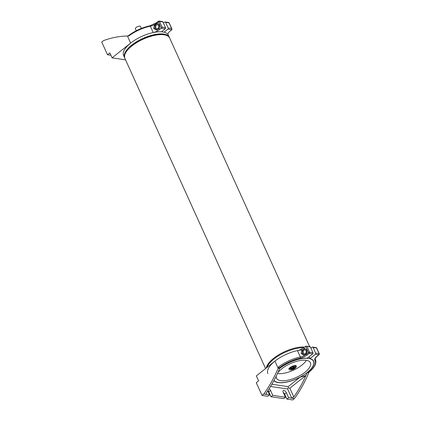 <?xml version="1.0" encoding="UTF-8"?>
<svg xmlns="http://www.w3.org/2000/svg" width="421" height="421" viewBox="0 0 421 421"><rect width="100%" height="100%" fill="white"/><g stroke="black" fill="none" stroke-linecap="round" stroke-linejoin="round"><path stroke-width="0.63" d="M136.267 30.733L135.409 28.838A2.8 1.126 -24.4 0 1 136.215 27.423A2.8 1.126 -24.4 0 1 138.788 26.223A2.8 1.126 -24.4 0 1 140.503 26.523L141.367 28.418M168.153 27.986L171.589 28.496L171.857 29.744L167.895 29.154A0.847 0.658 -81.6 0 0 168.153 27.986L165.59 22.334A0.847 0.658 -81.6 0 0 164.685 22.087L163.453 23.066M171.857 29.744L170.016 31.207A6.783 2.731 155.6 0 0 168.063 34.633A6.783 2.731 155.6 0 0 168.132 34.754A24.586 9.893 -24.4 0 1 168.363 35.196A24.586 9.893 -24.4 0 0 162.801 31.959A24.586 9.893 -24.4 0 0 135.872 39.485A24.586 9.893 -24.4 0 0 123.585 55.509L124.542 57.624A24.586 9.893 -24.4 0 1 136.836 41.605A24.586 9.893 -24.4 0 1 163.764 34.08A24.586 9.893 -24.4 0 1 169.326 37.311A24.586 9.893 -24.4 0 1 169.463 37.658M167.895 29.154L164.058 32.206M125.553 59.85L112.081 57.856L130.647 43.084A24.586 9.893 -24.4 0 1 153.218 32.549A6.783 2.731 155.6 0 0 159.443 29.644L158.964 28.586L159.37 28.265L159.417 24.86L157.122 23.318L156.723 23.639A6.783 2.731 -24.4 0 1 154.391 25.123L153.633 28.428L156.633 30.07A6.783 2.731 155.6 0 0 158.964 28.586M162.074 27.091L159.512 21.434A0.847 0.658 -81.6 0 0 159.054 21.061L162.49 21.566A0.847 0.658 98.4 0 1 162.943 21.945L159.512 21.434A0.847 0.342 -24.4 0 0 158.401 21.818L161.285 28.181L162.074 27.091L165.511 27.597A0.847 0.658 98.4 0 1 165.248 28.765L161.285 28.181L159.443 29.644M165.248 28.765L161.417 31.817M165.511 27.597L162.943 21.945M156.723 23.639L156.559 23.281A6.783 2.731 -24.4 0 1 150.334 26.191A24.586 9.893 155.6 0 0 128.684 36.011L127.442 36.017A110.213 85.579 -81.6 0 0 103.482 40.648L101.745 42.037L107.513 54.756L110.902 55.256M154.391 25.123L155.102 25.228L156.107 24.271A2.968 2.305 -81.6 0 0 154.912 26.907L155.102 25.228M153.633 28.428L155.049 28.639L154.912 26.907A2.968 2.305 -81.6 0 0 156.033 29.381A2.968 2.305 -81.6 0 0 157.354 29.675M112.081 57.856L109.834 52.909L107.513 54.756M270.571 386.467L287.627 388.988L288.259 387.825L289.843 388.22L305.735 375.574L299.962 377.248A22.255 8.957 -24.4 0 1 273.892 380.695M269.187 388.678A2.542 1.231 -128.5 0 1 270.524 390.414L272.771 395.361L271.029 396.745L283.712 398.624L285.454 397.235L283.207 392.288A2.542 1.231 -128.5 0 1 283.212 390.535A2.542 1.231 -128.5 0 1 286.38 392.756L288.622 397.708L286.885 399.092L292.695 399.95L294.437 398.566L291.795 398.177L293.816 396.977L289.843 388.22M299.962 377.248L288.148 386.652L288.259 387.825M309.103 356.766L309.935 358.597A22.255 8.957 -24.4 0 1 313.719 361.271A22.255 8.957 -24.4 0 1 307.325 372.517L305.804 375.732A110.213 85.579 98.4 0 1 293.816 396.977M310.935 348.183L312.166 347.204A0.847 0.658 98.4 0 1 313.066 347.446L315.629 353.103A0.847 0.658 98.4 0 1 315.371 354.272L318.808 354.777A0.847 0.658 -81.6 0 0 319.065 353.608A0.847 0.342 -24.4 0 1 319.255 353.719L316.524 347.693L312.608 347.072M313.066 347.446L316.503 347.957L316.524 347.693M309.935 358.597L315.371 354.272M315.187 358.86L315.518 359.602C316.797 363.465 314.476 367.775 308.556 372.527L307.325 372.517M286.885 399.092L284.638 394.145A2.542 1.231 51.5 0 0 283.238 392.356M288.622 397.708L291.795 398.177L287.627 388.988M294.437 398.566A110.213 85.579 -81.6 0 0 308.777 372.727L309.003 372.164M272.771 395.361L285.454 397.235M312.729 353.877A0.847 0.658 -81.6 0 0 312.987 352.709L309.551 352.203A0.847 0.658 98.4 0 1 309.293 353.372L312.729 353.877L307.293 358.203A22.255 8.957 -24.4 0 0 279.581 368.412L278.323 371.669A110.213 85.579 -81.6 0 1 266.335 392.914L266.014 394.14L266.43 394.424L269.598 394.893L267.761 390.846M269.598 394.893L267.856 396.277L262.046 395.419L256.273 382.7L258.594 380.852L256.352 375.906L274.918 361.129A24.586 9.893 -24.4 0 1 297.489 350.598A6.783 2.731 155.6 0 0 303.72 347.693L304.199 348.751L304.599 348.43L306.893 349.972L306.846 353.377L306.441 353.698A6.783 2.731 -24.4 0 1 304.115 355.187L301.115 353.54L301.868 350.24A6.783 2.731 155.6 0 0 304.199 348.751M306.125 346.109L310.424 347.057A0.847 0.658 -81.6 0 0 309.967 346.678L306.125 346.109L303.72 347.693M279.581 368.412L278.655 368.275L278.723 366.78L278.123 368.196A110.213 85.579 98.4 0 1 263.788 394.035L266.43 394.424L266.019 393.53M310.424 347.057L312.987 352.709M271.029 396.745L268.787 391.798A2.542 1.231 51.5 0 0 267.956 390.551M262.046 395.419L263.788 394.035M301.868 350.24L302.578 350.346L303.588 349.388A2.968 2.305 -81.6 0 0 302.389 352.024L302.578 350.346M301.115 353.54L302.531 353.751L302.389 352.024A2.968 2.305 -81.6 0 0 303.509 354.498A2.968 2.305 -81.6 0 0 304.83 354.792M277.844 372.738A18.65 7.51 -24.4 0 1 306.214 360.308A18.65 7.51 -24.4 0 1 310.435 362.76A18.65 7.51 -24.4 0 1 301.11 374.911A18.65 7.51 -24.4 0 1 280.686 380.621A18.65 7.51 -24.4 0 1 276.465 378.169A18.65 7.51 -24.4 0 1 276.244 376.127M306.388 360.334A18.65 7.51 -24.4 0 1 277.481 373.553A18.65 7.51 -24.4 0 1 277.471 373.553M279.502 368.601A22.045 8.873 -24.4 0 1 308.535 358.46A22.045 8.873 -24.4 0 1 313.524 361.36A22.045 8.873 -24.4 0 1 302.504 375.721A22.045 8.873 -24.4 0 1 278.365 382.468A22.045 8.873 -24.4 0 1 273.992 380.505M291.927 366.396A4.026 1.621 155.6 0 0 289.059 369.475A4.026 1.621 155.6 0 0 293.521 369.233A4.026 1.621 155.6 0 0 296.389 366.149A4.026 1.621 155.6 0 0 291.927 366.396M266.93 367.486A24.586 9.893 -24.4 0 1 303.704 347.699M267.856 373.553A24.586 9.893 -24.4 0 1 277.571 359.181A24.586 9.893 -24.4 0 1 302.531 349.877M158.596 25.66A1.994 1.547 98.4 0 1 158.491 27.791A1.994 1.547 98.4 0 1 156.938 28.717A1.994 1.547 98.4 0 1 155.87 27.833A1.994 1.547 98.4 0 1 155.97 25.702A1.994 1.547 98.4 0 1 157.522 24.776A1.994 1.547 98.4 0 1 158.596 25.66A1.994 1.547 98.4 0 0 156.475 25.086A1.994 1.547 98.4 0 0 155.87 27.833M157.964 23.881A2.968 2.305 -81.6 0 0 156.107 24.271L157.449 23.366M159.406 25.523A2.968 2.305 -81.6 0 0 158.833 24.465M158.901 28.633A2.968 2.305 -81.6 0 0 159.375 27.67M157.343 30.175L155.049 28.639M306.072 350.777A1.994 1.547 98.4 0 1 305.972 352.903A1.994 1.547 98.4 0 1 304.42 353.829A1.994 1.547 98.4 0 1 303.346 352.945A1.994 1.547 98.4 0 1 303.446 350.819A1.994 1.547 98.4 0 1 304.999 349.888A1.994 1.547 98.4 0 1 306.072 350.777A1.994 1.547 98.4 0 0 303.957 350.198A1.994 1.547 98.4 0 0 303.346 352.945M305.446 348.998A2.968 2.305 -81.6 0 0 303.588 349.388L304.925 348.477M306.888 350.635A2.968 2.305 -81.6 0 0 306.314 349.577M306.383 353.745A2.968 2.305 -81.6 0 0 306.856 352.782M304.825 355.292L302.531 353.751M290.285 368.238A2.715 1.095 -24.4 0 1 293.442 366.312A2.715 1.095 -24.4 0 1 295.079 367.196A2.715 1.095 -24.4 0 1 291.916 369.122A2.715 1.095 -24.4 0 1 290.285 368.238M294.39 367.717A10.162 8.21 -151.5 0 1 293.116 368.17A10.162 4.368 77.7 0 1 292.616 368.796A9.967 8.057 -151.5 0 1 291.716 368.996A10.162 4.368 -102.3 0 0 292.221 368.364A10.162 8.21 -151.5 0 1 290.8 368.496A9.967 4.289 -102.3 0 0 291.085 367.97A10.162 8.21 28.5 0 0 292.506 367.838A10.162 4.368 -102.3 0 0 292.863 366.886A9.967 8.057 28.5 0 0 293.758 366.691A10.162 4.368 77.7 0 1 293.4 367.644A10.162 8.21 28.5 0 0 294.674 367.186A9.967 4.289 77.7 0 1 294.39 367.717L294.232 367.37M293.4 367.644L293.048 366.854M293.116 368.17L292.727 367.307M292.616 368.796L292.2 367.886M292.221 368.364L292.011 367.907M124.716 57.956A24.586 9.893 -24.4 0 1 124.542 57.624M164.079 34.79A24.586 9.893 -24.4 0 1 169.647 38.022C169.374 36.511 167.369 35.306 163.627 34.411C160.196 33.938 156.075 34.359 151.26 35.674L142.745 38.8L135.273 42.916C126.979 48.457 123.511 53.599 124.863 58.335A24.586 9.893 -24.4 0 1 131.931 45.91A24.586 9.893 -24.4 0 1 164.079 34.79M304.53 347.046A24.586 9.893 155.6 0 0 273.634 358.303A24.586 9.893 155.6 0 0 266.282 368.001M171.589 28.496L169.021 22.839A0.847 0.342 -24.4 0 1 169.216 22.955L171.947 28.981M165.132 21.955L168.568 22.466A0.847 0.658 98.4 0 1 169.021 22.839L165.59 22.334M153.218 32.549L150.334 26.191A0.847 0.374 -101.9 0 0 149.908 25.802L156.559 22.697A0.847 0.41 -128.5 0 0 156.559 23.281L158.401 21.818A0.847 0.41 -128.5 0 1 158.401 21.234L156.559 22.697M130.647 43.084L127.442 36.017M316.503 347.957L319.065 353.608L315.629 353.103M316.966 356.245A7.631 3.073 155.6 0 0 314.845 360.234A0.847 0.774 -31.5 0 0 315.287 359.16A6.783 2.731 -24.4 0 1 315.224 359.039C314.761 358.913 315.408 357.966 317.171 356.198A0.847 0.41 51.5 0 1 316.966 356.245L318.808 354.777A0.847 0.41 51.5 0 0 319.013 354.735A0.847 0.847 0 0 0 319.255 353.719M314.845 360.234A23.739 9.557 -24.4 0 1 308.246 372.648M315.518 359.602A24.586 9.893 155.6 0 0 315.287 359.16L315.197 358.96M284.638 394.145L286.38 392.756M288.148 386.652L271.892 384.247M306.441 353.698L306.604 354.05A6.783 2.731 -24.4 0 1 300.378 356.955A0.847 0.374 78.1 0 1 300.447 358.108A7.631 3.073 155.6 0 0 307.451 354.835L309.293 353.372A0.847 0.41 51.5 0 1 308.446 352.587A0.847 0.342 -24.4 0 1 309.551 352.203L306.988 346.551M297.489 350.598L300.378 356.955A24.586 9.893 155.6 0 0 278.723 366.78M305.557 346.225L308.446 352.587L306.604 354.05A0.847 0.41 51.5 0 0 307.451 354.835M278.655 368.275A23.739 9.557 -24.4 0 1 300.447 358.108M268.787 391.798L270.524 390.414M274.918 361.129L278.123 368.196M265.588 368.554L124.863 58.335M309.635 346.63L169.647 38.022M168.568 22.466L169.216 22.955M167.979 34.348L169.326 37.311M159.054 21.061L158.401 21.234M127.863 36.059C134.394 31.075 141.74 27.66 149.908 25.802M317.171 356.198L319.013 354.735M313.524 361.36L313.013 360.234M288.88 368.307C291.821 369.691 294.016 369.196 295.458 366.823L295.626 365.249"/></g></svg>
